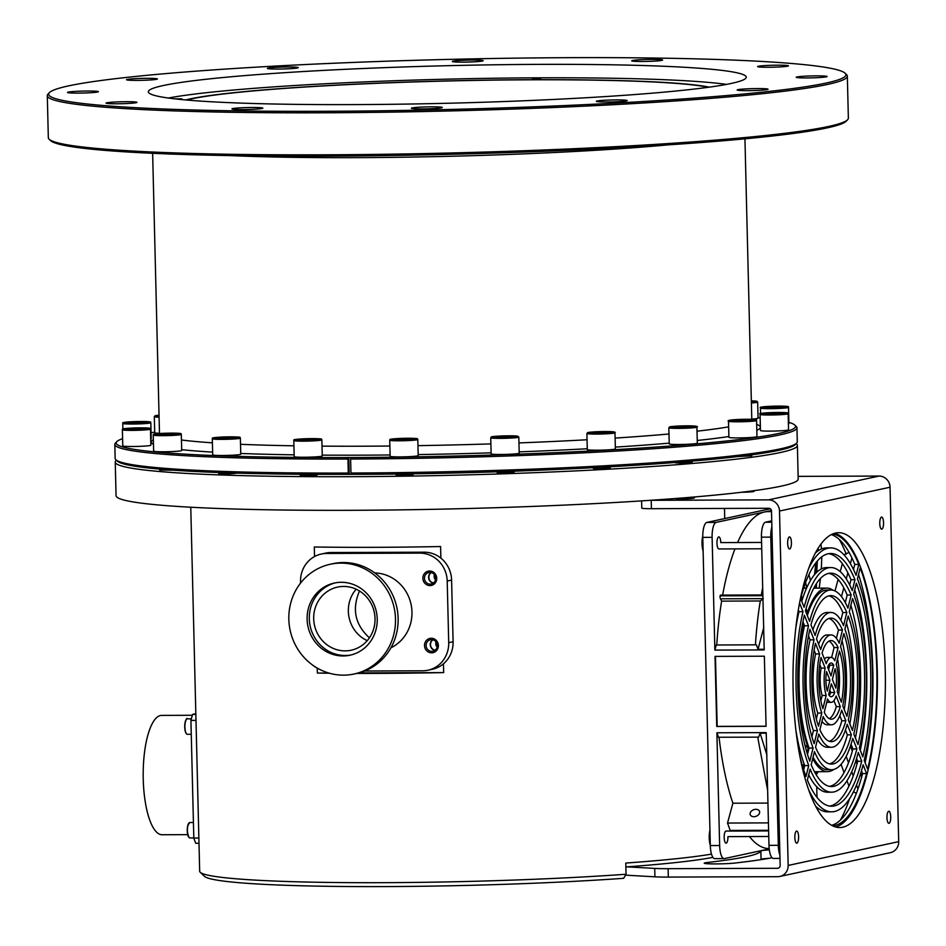 <?xml version="1.0" encoding="UTF-8"?>
<svg xmlns="http://www.w3.org/2000/svg" width="946" height="946" viewBox="0 0 946 946"><rect width="100%" height="100%" fill="white"/><g stroke="black" fill="none" stroke-linecap="round" stroke-linejoin="round"><path stroke-width="1.42" d="M198.991 843.276L195.704 843.288L193.812 838.061L190.926 720.391L192.546 714.407L195.834 713.71M193.812 838.061L198.873 838.038M195.988 720.379L190.926 720.391M192.546 714.407L195.846 714.396M187.698 834.644L162.097 834.739A59.669 18.695 -90.2 0 1 143.236 779.078A59.669 18.695 -90.2 0 1 161.66 715.401L192.31 715.282M356.145 589.192A32.294 30.603 -102.2 0 0 367.225 640.655M375.03 618.542A32.294 30.603 -102.2 0 0 337.568 587.088A32.294 30.603 -102.2 0 0 314.45 625.093A32.294 30.603 -102.2 0 0 351.155 650.221A32.294 30.603 -102.2 0 0 375.03 618.542M390.911 647.809A39.306 37.249 -102.2 0 0 411.049 604.293A39.306 37.249 -102.2 0 0 374.793 572.933M422.874 578.337A7.296 6.918 77.8 0 1 433.114 571.987A7.296 6.918 77.8 0 1 433.422 584.604A7.296 6.918 77.8 0 1 422.874 578.337M424.518 645.574A7.296 6.918 77.8 0 1 434.758 639.224A7.296 6.918 77.8 0 1 435.065 651.841A7.296 6.918 77.8 0 1 424.518 645.574M364.671 671.01L422.732 670.797A28.084 26.606 -102.2 0 0 427.959 670.229A28.084 26.606 -102.2 0 0 448.711 642.689L447.21 581.045A28.084 26.606 -102.2 0 0 419.858 553.126L326.524 553.469A28.084 26.606 -102.2 0 0 321.309 554.037A28.084 26.606 -102.2 0 0 300.544 581.589L300.58 583.067M312.57 665.038A28.084 26.606 -102.2 0 0 318.282 668.656M430.974 572.472A5.901 5.593 -102.2 0 0 433.28 583.15M419.858 553.126L424.246 552.192L330.911 552.535L326.524 553.469M424.246 552.192A28.084 26.606 77.8 0 1 451.597 580.111L447.21 581.045M448.711 642.689L453.099 641.743L451.597 580.111M453.099 641.743A28.084 26.606 77.8 0 1 432.346 669.295L427.959 670.229M321.309 554.037L325.684 553.091A28.084 26.606 77.8 0 1 330.911 552.535M432.618 639.721A5.901 5.593 -102.2 0 0 434.924 650.387M424.458 578.278A5.901 5.593 -102.2 0 0 431.305 584.025A5.901 5.593 -102.2 0 0 435.527 577.084A5.901 5.593 -102.2 0 0 424.458 578.278M426.102 645.515A5.901 5.593 -102.2 0 0 432.949 651.262A5.901 5.593 -102.2 0 0 437.17 644.321A5.901 5.593 -102.2 0 0 426.102 645.515M377.229 618.991A36.929 34.99 -102.2 0 0 334.399 583.032A36.929 34.99 -102.2 0 0 307.97 626.489A36.929 34.99 -102.2 0 0 349.937 655.223A36.929 34.99 -102.2 0 0 377.229 618.991M288.837 619.323A56.157 53.213 77.8 0 1 330.355 564.23A56.157 53.213 77.8 0 1 394.186 607.923A56.157 53.213 77.8 0 1 353.993 674.025A56.157 53.213 77.8 0 1 288.837 619.323M330.355 564.23L332.98 563.662A56.157 53.213 77.8 0 1 396.823 607.356A56.157 53.213 77.8 0 1 356.618 673.457L353.993 674.025M335.499 582.807A36.929 34.99 -102.2 0 0 310.158 626.015A36.929 34.99 -102.2 0 0 351.037 654.975M803.899 587.371A93.358 29.255 -90.2 0 1 805.543 588.187A91.774 28.758 89.8 0 0 803.615 588.388A91.774 28.758 89.8 0 0 803.556 588.4M818.243 771.7L816.516 774.443M820.974 544.045L821.495 548.976M821.79 556.804L821.353 568.924M820.478 578.432L819.201 588.128M816.422 588.14L816.457 583.587M816.765 572.247L817.356 561.002M818.053 550.868L818.278 547.971M816.67 550.655L816.564 551.979M814.506 574.683L815.842 562.87L815.31 573.749M815.062 585.834L815.074 588.152M816.493 771.7L816.528 775.282M816.717 786.765L817.013 797.372M817.379 807.766L817.45 809.469M801.924 627.257L803.45 627.245L802.433 624.431M806.063 608.597L807.446 612.44A91.774 28.758 -90.2 0 1 824.947 588.317A91.774 28.758 -90.2 0 1 826.851 588.105A91.774 28.758 -90.2 0 1 833.142 590.304M833.804 769.417A91.774 28.758 -90.2 0 1 829.417 771.451A91.774 28.758 -90.2 0 1 827.525 771.664A91.774 28.758 -90.2 0 1 812.697 758.68M798.542 744.206L797.797 744.206M804.904 744.94L808.156 748.073A91.774 28.758 -90.2 0 1 803.45 627.245M779.906 855.113A14.036 4.399 -90.2 0 1 778.31 845.31L770.777 537.127A14.036 4.399 -90.2 0 1 771.877 526.733M798.53 613.67L797.975 612.121M801.38 595.673L802.539 598.865M806.169 612.594L805.484 610.714M801.912 600.84L800.813 597.789M808.392 636.611A7.024 2.199 89.8 0 0 808.984 637.107M802.894 622.019L804.419 626.228M771.735 520.868L765.491 522.216A14.036 4.399 89.8 0 0 761.447 537.162L764.202 649.926L714.869 650.103L712.113 537.34A14.036 4.399 -90.2 0 1 716.157 522.393L764.415 511.999A168.483 52.799 89.8 0 0 737.584 542.531M769.216 848.929L724.376 858.59A14.036 4.399 -90.2 0 1 724.08 858.613L714.75 858.649A14.036 4.399 89.8 0 1 710.316 845.558L702.783 537.375A14.036 4.399 89.8 0 1 706.828 522.429L770.281 508.759M724.08 858.613A14.036 4.399 -90.2 0 1 719.646 845.523L716.891 732.783L718.511 737.253L758.692 737.135L760.111 733.197L766.97 755.239M779.989 858.412L773.414 858.436A14.036 4.399 89.8 0 1 768.98 845.346L766.225 732.606L716.891 732.783M766.071 726.303L764.356 656.205L715.022 656.382L716.737 726.481L766.071 726.303M764.179 649.275L758.053 649.287L756.422 644.817L716.264 644.995L714.869 650.103M758.053 649.287L763.836 627.174M755.428 644.817A168.483 52.799 -90.2 0 1 760.288 600.982L763.292 598.652M761.317 594.951A168.483 52.799 -90.2 0 1 762.677 587.797M721.018 595.401A2.531 0.792 89.8 0 0 720.651 595.105A2.531 0.792 89.8 0 0 720.095 595.85L762.878 595.696M720.095 595.85A2.531 0.792 89.8 0 0 720.438 598.806L721.621 601.124L760.288 600.982M721.621 601.124A168.483 52.799 89.8 0 0 716.761 644.995M734.971 548.893A168.483 52.799 89.8 0 0 722.649 595.093M761.731 548.798L719.031 548.952A6.043 1.892 -90.2 0 1 719.007 548.952A6.043 1.892 -90.2 0 1 718.889 548.964A6.043 1.892 -90.2 0 1 716.973 542.933A6.043 1.892 -90.2 0 1 718.842 536.89A6.043 1.892 -90.2 0 1 720.757 542.59L761.577 542.448M771.51 511.609L767.904 511.62A168.483 52.799 89.8 0 0 764.415 511.999L771.428 510.497M719.043 737.253A168.483 52.799 89.8 0 0 732.89 803.213L727.521 823.044L730.194 830.434L768.613 830.292M745.152 830.375A168.483 52.799 89.8 0 0 745.531 830.978M749.445 836.548A168.483 52.799 89.8 0 0 769.133 848.574L769.133 848.574M726.173 831.061A5.901 1.845 89.8 0 0 726.079 831.049A5.901 1.845 89.8 0 0 725.925 831.073A6.043 1.892 -90.2 0 0 724.163 837.269A6.043 1.892 -90.2 0 0 726.079 843.134A6.043 1.892 -90.2 0 0 726.197 843.123A6.043 1.892 -90.2 0 0 727.935 836.619L768.755 836.477M767.939 803.083L732.89 803.213M768.424 822.89L727.521 823.044M753.867 816.717A4.919 3.512 -19.9 0 0 759.496 811.337A4.919 3.512 -19.9 0 0 755.878 809.315A4.919 3.512 -19.9 0 0 750.249 814.683A4.919 3.512 -19.9 0 0 753.867 816.717M767.632 790.217L757.711 737.135M766.236 733.174L760.111 733.197M849.07 552.405L844.92 554.261L844.589 555.479M842.366 563.698L840.225 571.632M838.121 579.413L834.987 590.978M841.065 764.344L844.045 772.586M847.001 780.734L848.964 786.15M853.481 791.767L856.355 793.351M840.391 820.123A160.903 50.422 89.8 0 0 849.614 798.625M846.256 554.25A160.903 50.422 89.8 0 0 839.362 539.551M862.764 625.59L862.468 625.673A160.903 50.422 89.8 0 0 861.558 618.329M862.468 625.673L864.526 639.094M866.548 694.991L865.827 701.021M862.007 741.179A160.903 50.422 89.8 0 0 864.076 721.006M869.244 623.757L868.463 623.982M766.059 726.209L717.174 726.386L715.46 656.382M768.625 830.919L725.925 831.073M860.186 567.896L857.454 578.834A131.979 41.352 89.8 0 1 864.218 760.407L867.671 769.216A146.015 45.763 89.8 0 0 860.186 567.896M831.298 534.608A146.015 45.763 -90.2 0 1 854.794 564.395L858.802 564.384A146.015 45.763 89.8 0 0 832.622 533.982M854.794 564.395L853.517 569.551M815.369 553.02A131.979 41.352 -90.2 0 1 826.698 547.911L830.694 547.9A131.979 41.352 89.8 0 1 856.071 575.322L858.802 564.384M832.693 825.846A146.015 45.763 89.8 0 0 866.583 773.592L862.586 773.603A146.015 45.763 -90.2 0 1 831.7 825.326M866.583 773.592L863.13 764.782A131.979 41.352 89.8 0 1 831.664 811.845A131.979 41.352 89.8 0 1 808.747 789.981M861.463 770.765L862.586 773.603M822.169 695.487A22.468 7.036 89.8 0 1 821.152 668.101L825.149 668.077L820.986 657.47A39.306 12.322 89.8 0 0 822.89 708.66L826.165 695.476L822.169 695.487L820.832 700.856M829.039 641.081A39.306 12.322 89.8 0 1 834.1 647.572L838.097 647.561A39.306 12.322 89.8 0 0 831.037 640.56A39.306 12.322 89.8 0 0 822.074 653.095L826.236 663.714A22.468 7.036 89.8 0 1 831.096 657.411L827.1 657.423A22.468 7.036 89.8 0 0 824.439 659.114M829.323 718.664A39.306 12.322 89.8 0 0 836.288 706.65L840.296 706.638L836.122 696.031A22.468 7.036 89.8 0 1 831.262 702.334L827.265 702.346A22.468 7.036 89.8 0 1 826.733 702.287M831.262 702.334A22.468 7.036 89.8 0 1 827.549 698.988L824.273 712.172A39.306 12.322 89.8 0 0 831.333 719.185A39.306 12.322 89.8 0 0 840.296 706.638M838.582 695.144A39.306 12.322 89.8 0 0 837.529 658.901M841.384 702.263A39.306 12.322 89.8 0 0 839.48 651.085L836.193 664.269A22.468 7.036 89.8 0 1 837.21 691.656L841.384 702.263M821.802 713.036L818.527 726.185A61.774 19.358 89.8 0 1 815.44 643.363L819.603 653.946A44.923 14.084 89.8 0 0 821.802 713.036L817.793 713.059L816.327 718.972M819.603 653.946L815.594 653.958A44.923 14.084 89.8 0 0 817.793 713.059M828.956 618.436A61.774 19.358 89.8 0 1 838.463 630.048L842.46 630.036L839.185 643.174A44.923 14.084 89.8 0 0 831.014 634.943L827.017 634.955A44.923 14.084 89.8 0 0 818.55 644.12M831.014 634.943A44.923 14.084 89.8 0 0 820.69 649.571L816.528 638.988A61.774 19.358 89.8 0 1 830.955 618.093A61.774 19.358 89.8 0 1 842.46 630.036M845.83 720.746A61.774 19.358 89.8 0 1 831.416 741.64A61.774 19.358 89.8 0 1 819.91 729.709L823.186 716.56A44.923 14.084 89.8 0 0 831.345 724.802A44.923 14.084 89.8 0 0 841.68 710.174L845.83 720.746L841.834 720.757A61.774 19.358 89.8 0 1 829.406 741.321M821.968 721.431A44.923 14.084 89.8 0 0 827.348 724.813L831.345 724.802M842.768 705.799A44.923 14.084 89.8 0 0 840.568 646.697L843.844 633.548A61.774 19.358 89.8 0 1 846.918 716.37L842.768 705.799M827.632 667.261L831.037 675.917L833.71 665.168A16.851 5.274 89.8 0 0 831.12 663.016A16.851 5.274 89.8 0 0 827.632 667.261M829.949 680.292L827.265 691.053A16.851 5.274 89.8 0 1 826.544 671.636L829.949 680.292L825.905 680.209M795.823 627.789A112.314 35.203 89.8 0 1 798.992 611.672L802.988 611.66A112.314 35.203 89.8 0 0 808.724 765.586L804.715 765.598L803.674 769.819M795.964 730.75A112.314 35.203 89.8 0 0 804.715 765.598M830.765 567.553A112.314 35.203 89.8 0 0 804.088 607.285L800.623 598.475A126.362 39.602 89.8 0 1 830.718 553.505A126.362 39.602 89.8 0 1 854.983 579.697L852.263 590.635A112.314 35.203 89.8 0 0 830.765 567.553L826.769 567.565A112.314 35.203 89.8 0 0 801.759 601.36M861.747 761.258A126.362 39.602 89.8 0 1 831.652 806.229A126.362 39.602 89.8 0 1 807.376 780.048L810.107 769.098A112.314 35.203 89.8 0 0 831.593 792.192A112.314 35.203 89.8 0 0 858.282 752.46L861.747 761.258L857.738 761.27A126.362 39.602 -90.2 0 1 829.642 806.075M808.688 774.809A112.314 35.203 89.8 0 0 827.596 792.204L831.593 792.192M859.37 748.085A112.314 35.203 89.8 0 0 853.647 594.159L856.367 583.221A126.362 39.602 89.8 0 1 862.835 756.883L859.37 748.085M809.078 748.085A89.858 28.155 89.8 0 1 804.526 625.767L808.523 625.744L804.372 615.184A106.709 33.441 89.8 0 0 809.811 761.211L813.075 748.073L809.078 748.085L807.506 754.411M828.791 573.359A106.709 33.441 89.8 0 1 847.178 595.022L851.175 595.01A106.709 33.441 89.8 0 0 830.789 573.17A106.709 33.441 89.8 0 0 805.46 610.809L809.61 621.368A89.858 28.155 89.8 0 1 830.848 590.008L826.851 590.032A89.858 28.155 89.8 0 0 807.316 615.527M829.571 786.386A106.709 33.441 89.8 0 0 852.902 748.948L856.899 748.936L852.748 738.365A89.858 28.155 89.8 0 1 831.51 769.725L827.514 769.737A89.858 28.155 89.8 0 1 813.075 757.167M831.51 769.725A89.858 28.155 89.8 0 1 814.459 751.597L811.195 764.723A106.709 33.441 89.8 0 0 831.569 786.575A106.709 33.441 89.8 0 0 856.899 748.936M855.421 738.01A106.709 33.441 89.8 0 0 850.868 605.345M857.987 744.561A106.709 33.441 89.8 0 0 852.559 598.534L849.283 611.66A89.858 28.155 89.8 0 1 853.836 733.99L857.987 744.561M808.523 625.744A89.858 28.155 89.8 0 0 813.075 748.073M851.175 595.01L847.912 608.136A89.858 28.155 89.8 0 0 830.848 590.008M813.442 730.584A67.391 21.119 89.8 0 1 810.06 639.851L814.057 639.839L809.906 629.267A84.241 26.393 89.8 0 0 814.163 743.698L817.439 730.56L813.442 730.584L811.905 736.745M828.873 595.874A84.241 26.393 89.8 0 1 842.815 612.535L846.812 612.523A84.241 26.393 89.8 0 0 830.872 595.625A84.241 26.393 89.8 0 0 810.994 624.892L815.145 635.464A67.391 21.119 89.8 0 1 830.931 612.476L826.934 612.488A67.391 21.119 89.8 0 0 812.91 629.752M829.488 763.871A84.241 26.393 89.8 0 0 847.368 734.853L851.365 734.841L847.214 724.269A67.391 21.119 89.8 0 1 831.428 747.257L827.431 747.281A67.391 21.119 89.8 0 1 817.486 739.429M831.428 747.257A67.391 21.119 89.8 0 1 818.822 734.084L815.547 747.222A84.241 26.393 89.8 0 0 831.487 764.108A84.241 26.393 89.8 0 0 851.365 734.841M849.851 723.832A84.241 26.393 89.8 0 0 846.469 623M852.452 730.466A84.241 26.393 89.8 0 0 848.195 616.035L844.932 629.173A67.391 21.119 89.8 0 1 848.302 719.894L852.452 730.466M814.057 639.839A67.391 21.119 89.8 0 0 817.439 730.56M846.812 612.523L843.548 625.649A67.391 21.119 89.8 0 0 830.931 612.476M844.258 709.583A61.774 19.358 89.8 0 0 842.046 640.785M825.149 668.077A22.468 7.036 89.8 0 0 826.165 695.476M838.097 647.561L834.81 660.746A22.468 7.036 89.8 0 0 831.096 657.411M829.122 664.281A16.851 5.274 89.8 0 1 829.713 665.18L833.71 665.168M829.24 695.464A16.851 5.274 89.8 0 0 830.73 692.484L834.727 692.472L831.333 683.816L828.649 694.577A16.851 5.274 89.8 0 0 831.25 696.717A16.851 5.274 89.8 0 0 834.727 692.472M835.815 688.097A16.851 5.274 89.8 0 0 835.093 668.692L832.421 679.441L835.815 688.097M830.694 547.9A131.979 41.352 89.8 0 0 808.7 568.357M831.664 811.845L827.667 811.857A131.979 41.352 -90.2 0 1 815.712 806.288M828.72 553.682A126.362 39.602 -90.2 0 1 850.986 579.709L849.685 584.947M854.983 579.697L850.986 579.709M799.843 756.043A126.362 39.602 89.8 0 0 805.992 776.524L808.724 765.586M854.699 589.937A126.362 39.602 -90.2 0 1 860.281 750.391M799.571 602.945L802.988 611.66M798.992 611.672L798.329 609.969M821.152 668.101L819.78 664.6M810.06 639.851L808.511 635.925M804.526 625.767L802.953 621.747M858.53 574.553A146.015 45.763 -90.2 0 1 865.129 762.748M833.934 700.643L836.288 706.65M834.1 647.572L831.629 657.47M839.823 715.637L841.834 720.757M838.463 630.048L836.394 638.313M856.615 758.396L857.738 761.27M851.045 744.23L852.902 748.948M845.464 730.005L847.368 734.853M815.594 653.958L814.116 650.162M829.772 690.06L830.73 692.484M829.713 665.18L828.59 669.697M842.815 612.535L840.876 620.328M847.178 595.022L845.298 602.59M703.115 551.069A11.234 3.524 -90.2 0 1 702.772 535.933M710.304 845.227A11.234 3.524 -90.2 0 1 709.938 830.186M159.484 433.28A14.036 0.887 178.6 0 1 154.718 432.736L154.316 416.63A14.036 0.887 178.6 0 0 159.082 417.174M128.751 422.59L144.797 422.176L128.751 422.59M150.828 422.744C149.716 421.845 154.553 421.538 135.514 421.585C117.162 422.602 124.6 422.791 122.755 423.43A14.036 0.887 178.6 0 0 137.087 423.962A14.036 0.887 178.6 0 0 150.828 422.744L151.218 438.849A14.036 0.887 178.6 0 1 150.698 439.098M132.641 422.897L132.617 422.058M140.658 422.72L140.647 421.845M128.822 429.094L143.981 428.384L128.822 429.094M150.852 445.199A14.036 0.887 178.6 0 1 136.827 446.429A14.036 0.887 178.6 0 1 122.779 445.897L122.377 429.78A14.036 0.887 178.6 0 0 141.037 430.158A14.036 0.887 178.6 0 0 150.449 429.094L150.852 445.199M137.927 429.129L137.903 428.207M221.731 438.27L234.324 437.584L222.901 437.371L218.313 437.892L221.731 438.27M240.769 454.21A14.036 0.887 178.6 0 1 226.756 455.428A14.036 0.887 178.6 0 1 212.696 454.896L212.306 438.778A14.036 0.887 178.6 0 0 222.144 439.382A14.036 0.887 178.6 0 0 237.86 438.66A14.036 0.887 178.6 0 0 240.367 438.093L240.769 454.21M222.925 438.246L222.901 437.371M230.919 437.974L230.907 437.218M305.487 440.044L315.621 439.204L302.318 439.275L299.988 439.807L305.487 440.044M322.255 455.972A14.036 0.887 178.6 0 1 308.242 457.19A14.036 0.887 178.6 0 1 294.182 456.658L293.792 440.552A14.036 0.887 178.6 0 0 305.783 441.132A14.036 0.887 178.6 0 0 321.262 440.138A14.036 0.887 178.6 0 0 321.865 439.866L322.255 455.972M302.33 439.914L302.318 439.275M310.158 439.866L310.134 438.968M403.918 439.654L410.623 438.719L396.717 439.086L403.918 439.654M390.13 456.327A14.036 0.887 178.6 0 1 390.13 456.303A14.036 0.887 178.6 0 0 404.32 456.835A14.036 0.887 178.6 0 0 418.203 455.617L417.801 439.512A14.036 0.887 178.6 0 1 403.93 440.73A14.036 0.887 178.6 0 1 389.74 440.209A14.036 0.887 178.6 0 1 389.728 440.197L390.13 456.303M403.611 439.654L403.587 438.648M507.387 437.135L512.637 436.614L510 436.212L496.863 436.815L507.387 437.135M491.908 454.139A14.036 0.887 178.6 0 1 491.128 453.867L490.738 437.762A14.036 0.887 178.6 0 0 491.518 438.033A14.036 0.887 178.6 0 0 507.115 438.235A14.036 0.887 178.6 0 0 518.81 437.076L519.2 453.181A14.036 0.887 178.6 0 1 507.517 454.34A14.036 0.887 178.6 0 1 491.908 454.139M502.137 437.194L502.113 436.307M510.012 436.875L510 436.212M689.445 426.859L683.532 426.208L675.586 427.119L689.445 426.859M675.255 444.466A14.036 0.887 178.6 0 1 669.236 443.887L668.834 427.781A14.036 0.887 178.6 0 0 674.865 428.349A14.036 0.887 178.6 0 0 689.386 428.053A14.036 0.887 178.6 0 0 696.906 427.095L697.308 443.201A14.036 0.887 178.6 0 1 689.776 444.159A14.036 0.887 178.6 0 1 675.255 444.466M683.556 427.178L683.532 426.208M750.213 420.119L734.841 420.201L750.213 420.119M738.873 437.915A14.036 0.887 178.6 0 1 728.905 437.312L728.503 421.207A14.036 0.887 178.6 0 0 738.483 421.798A14.036 0.887 178.6 0 0 756.575 420.521L756.977 436.626A14.036 0.887 178.6 0 1 738.873 437.915M748.392 420.272L748.381 419.669M740.718 420.627L740.694 419.717M782.117 413.154L766.059 413.568L782.117 413.154M774.798 431.045A14.036 0.887 178.6 0 1 760.466 430.513L760.076 414.407A14.036 0.887 178.6 0 0 774.396 414.939A14.036 0.887 178.6 0 0 788.148 413.721L788.538 429.827A14.036 0.887 178.6 0 1 774.798 431.045M777.979 413.698L777.955 412.823M769.949 413.875L769.938 413.035M782.046 406.662L766.887 407.359L782.046 406.662M788.515 407.371C788.337 406.496 790.998 405.94 770.068 406.319C753.075 407.714 763.883 407.182 760.442 408.057A14.036 0.887 178.6 0 0 779.102 408.435A14.036 0.887 178.6 0 0 788.515 407.371L788.917 423.477A14.036 0.887 178.6 0 1 788.385 423.725M775.992 407.395L775.968 406.473M751.396 402.961A14.036 0.887 178.6 0 0 752.117 402.913A14.036 0.887 178.6 0 0 757.663 402.074L758.053 418.179A14.036 0.887 178.6 0 1 752.508 419.019A14.036 0.887 178.6 0 1 751.798 419.078M181.703 450.497A14.036 0.887 178.6 0 1 167.69 451.715A14.036 0.887 178.6 0 1 153.63 451.183L153.24 435.077A14.036 0.887 178.6 0 0 161.045 435.668A14.036 0.887 178.6 0 0 175.755 435.231A14.036 0.887 178.6 0 0 181.313 434.391L181.703 450.497M122.602 438.66A339.768 21.332 -1.4 0 0 116.819 441.628A339.768 21.332 -1.4 0 0 348.353 457.545L351.025 457.533A339.768 21.332 -1.4 0 0 794.806 425.061A339.768 21.332 -1.4 0 0 788.881 422.377M760.158 417.801A339.768 21.332 -1.4 0 0 758.042 417.588M154.695 432.145A339.768 21.332 -1.4 0 0 151.064 432.677M590.15 450.048A14.036 0.887 178.6 0 1 587.3 449.587L586.91 433.481A14.036 0.887 178.6 0 0 589.76 433.942A14.036 0.887 178.6 0 0 605.428 433.859A14.036 0.887 178.6 0 0 614.983 432.795L615.373 448.901A14.036 0.887 178.6 0 1 605.818 449.977A14.036 0.887 178.6 0 1 590.15 450.048M160.855 434.486L174.655 434.048L166.248 433.552L159.85 434.013L160.855 434.486M166.271 434.498L166.248 433.552M712.894 857.348A262.55 16.484 178.6 0 1 627.009 866.843A262.55 16.484 178.6 0 1 625.874 866.926M190.773 507.222L193.327 611.542A266.76 16.744 -1.4 0 0 193.339 611.648L199.677 871.361A266.76 16.744 -1.4 0 0 200.233 872.283A266.76 16.744 -1.4 0 0 354.667 882.665A266.76 16.744 -1.4 0 0 626.051 874.258L623.639 878.314A262.55 16.484 178.6 0 1 356.536 886.579A262.55 16.484 178.6 0 1 204.537 876.374L200.233 872.283M711.487 854.108A266.76 16.744 -1.4 0 1 625.779 863.059L626.051 874.258M358.924 672.902L443.686 672.594L443.461 663.796M440.883 558.128L440.6 546.528A266.76 16.744 -1.4 0 1 314.285 546.989L314.521 556.555M443.686 672.594A266.76 16.744 178.6 0 1 356.855 673.41M329.421 673.221A266.76 16.744 178.6 0 1 317.371 673.055L328.711 673.02M317.241 668.148L317.371 673.055M116.382 460.253A341.175 21.427 -1.4 0 0 115.235 462.074L116.062 495.692A341.175 21.427 -1.4 0 0 350.54 510.308A341.175 21.427 -1.4 0 0 798.199 479.019L797.383 445.4A341.175 21.427 -1.4 0 0 796.142 443.639M115.235 462.074A341.175 21.427 -1.4 0 0 349.713 476.689A341.175 21.427 -1.4 0 0 797.383 445.4M746.962 455.452L751.822 455.818L737.975 456.551M681.096 463.162L675.314 462.795L683.722 462.062L692.153 462.381L681.096 463.162M503 473.142L497.206 472.787L505.613 472.054L514.045 472.373L503 473.142M401.991 475.578L396.208 475.223L404.616 474.49L413.047 474.809L401.991 475.578M306.055 475.933L300.26 475.566L308.68 474.833L317.111 475.164L306.055 475.933M224.569 474.171L218.774 473.804L227.182 473.071L235.613 473.39L224.569 474.171M359.515 591.002C351.746 609.047 355.046 624.656 369.413 637.829M431.352 572.567A5.617 5.321 -102.2 0 0 433.575 582.913M432.996 639.803A5.617 5.321 -102.2 0 0 435.219 650.162M436.709 642.984A4.635 4.387 -102.2 0 0 437.3 645.728M435.976 641.79A5.617 5.321 -102.2 0 0 437.123 647.111M435.065 575.747A4.635 4.387 -102.2 0 0 435.657 578.479M434.332 574.553A5.617 5.321 -102.2 0 0 435.479 579.874M396.173 474.052A306.066 19.216 178.6 0 1 360.674 474.324A306.066 19.216 178.6 0 1 348.778 474.348A339.768 21.332 178.6 0 1 117.292 461.116L115.861 459.756A341.175 21.427 -1.4 0 0 348.294 473.047L347.951 459.035A341.175 21.427 178.6 0 1 114.809 444.419A341.175 21.427 178.6 0 1 115.447 443.059L116.819 441.628M563.355 469.133A306.066 19.216 178.6 0 1 514.021 471.203M497.182 471.794A306.066 19.216 178.6 0 1 413.024 473.816M173.272 470.186L159.708 470.091L159.685 469.121M593.355 467.679L593.379 468.507L599.173 468.861L610.217 468.093L610.194 466.768M348.79 457.45L349.204 474.253L351.392 474.253M349.204 474.253L348.294 473.047M796.65 443.118L795.279 444.549A339.768 21.332 178.6 0 1 351.427 474.348L350.954 473.035A341.175 21.427 -1.4 0 0 796.65 443.118A341.175 21.427 -1.4 0 0 797.289 441.758L796.946 427.746A341.175 21.427 178.6 0 1 350.611 459.035L350.954 473.035M114.809 444.419L115.152 458.432A341.175 21.427 -1.4 0 0 115.861 459.756M794.806 425.061L796.236 426.421A341.175 21.427 178.6 0 1 796.946 427.746M847.616 119.728L846.244 121.159A398.739 25.034 178.6 0 1 448.995 154.34A398.739 25.034 178.6 0 1 50.587 140.611L49.157 139.239A400.134 25.128 -1.4 0 0 397.805 154.068A400.134 25.128 -1.4 0 0 828.329 126.516A400.134 25.128 -1.4 0 0 847.616 119.728A400.134 25.128 -1.4 0 0 848.361 118.132L847.332 76.106A400.134 25.128 178.6 0 1 827.301 84.49A400.134 25.128 178.6 0 1 384.313 112.231A400.134 25.128 178.6 0 1 47.3 95.664A400.134 25.128 178.6 0 1 48.057 94.056L49.417 92.625A398.739 25.034 -1.4 0 0 372.145 110.907A398.739 25.034 -1.4 0 0 825.929 83.094A398.739 25.034 -1.4 0 0 845.074 73.185A398.739 25.034 -1.4 0 0 446.678 59.456A398.739 25.034 -1.4 0 0 49.417 92.625M845.074 73.185L846.504 74.545A400.134 25.128 178.6 0 1 847.332 76.106M47.3 95.664L48.329 137.678A400.134 25.128 -1.4 0 0 49.157 139.239M163.303 85.53A299.054 18.778 -1.4 0 0 148.321 91.786A299.054 18.778 -1.4 0 0 447.742 103.256A299.054 18.778 -1.4 0 0 746.24 77.17A299.054 18.778 -1.4 0 0 494.368 64.789A299.054 18.778 -1.4 0 0 163.303 85.53M237.115 108.057A15.443 0.97 -1.4 0 0 232.728 108.589A15.443 0.97 -1.4 0 0 231.959 108.908A15.443 0.97 -1.4 0 0 247.426 109.499A15.443 0.97 -1.4 0 0 262.834 108.151A15.443 0.97 -1.4 0 0 253.694 107.489A15.443 0.97 -1.4 0 0 237.115 108.057M596.642 101.506A15.443 0.97 -1.4 0 0 613.351 101.872A15.443 0.97 -1.4 0 0 627.198 100.572A15.443 0.97 -1.4 0 0 614.191 99.933A15.443 0.97 -1.4 0 0 597.092 100.997A15.443 0.97 -1.4 0 0 596.311 101.328A15.443 0.97 -1.4 0 0 596.642 101.506M741.096 90.532A15.443 0.97 -1.4 0 0 758.124 90.378A15.443 0.97 -1.4 0 0 768.046 89.231A15.443 0.97 -1.4 0 0 755.038 88.593A15.443 0.97 -1.4 0 0 737.939 89.657A15.443 0.97 -1.4 0 0 737.159 89.988A15.443 0.97 -1.4 0 0 741.096 90.532M806.82 77.939A15.443 0.97 -1.4 0 0 827.076 76.52A15.443 0.97 -1.4 0 0 814.068 75.881A15.443 0.97 -1.4 0 0 796.97 76.945A15.443 0.97 -1.4 0 0 796.201 77.276A15.443 0.97 -1.4 0 0 806.82 77.939M776.205 67.095A15.443 0.97 -1.4 0 0 788.491 65.842A15.443 0.97 -1.4 0 0 775.484 65.203A15.443 0.97 -1.4 0 0 758.385 66.267A15.443 0.97 -1.4 0 0 757.616 66.598A15.443 0.97 -1.4 0 0 776.205 67.095M657.458 60.911A15.443 0.97 -1.4 0 0 662.614 60.059A15.443 0.97 -1.4 0 0 649.606 59.421A15.443 0.97 -1.4 0 0 632.507 60.485A15.443 0.97 -1.4 0 0 631.727 60.816A15.443 0.97 -1.4 0 0 640.88 61.478A15.443 0.97 -1.4 0 0 657.458 60.911M482.401 61.041A15.443 0.97 -1.4 0 0 483.17 60.71A15.443 0.97 -1.4 0 0 470.162 60.071A15.443 0.97 -1.4 0 0 453.063 61.147A15.443 0.97 -1.4 0 0 452.294 61.466A15.443 0.97 -1.4 0 0 465.302 62.105A15.443 0.97 -1.4 0 0 482.401 61.041M297.931 67.45A15.443 0.97 -1.4 0 0 283.682 67.024A15.443 0.97 -1.4 0 0 268.144 68.077A15.443 0.97 -1.4 0 0 267.375 68.396A15.443 0.97 -1.4 0 0 282.842 68.987A15.443 0.97 -1.4 0 0 298.25 67.639A15.443 0.97 -1.4 0 0 297.931 67.45M153.477 78.435A15.443 0.97 -1.4 0 0 127.296 79.405A15.443 0.97 -1.4 0 0 126.528 79.736A15.443 0.97 -1.4 0 0 141.995 80.327A15.443 0.97 -1.4 0 0 157.403 78.979A15.443 0.97 -1.4 0 0 153.477 78.435M87.753 91.029A15.443 0.97 -1.4 0 0 68.266 92.117A15.443 0.97 -1.4 0 0 67.485 92.448A15.443 0.97 -1.4 0 0 82.952 93.039A15.443 0.97 -1.4 0 0 98.372 91.691A15.443 0.97 -1.4 0 0 87.753 91.029M118.368 101.872A15.443 0.97 -1.4 0 0 106.851 102.795A15.443 0.97 -1.4 0 0 106.082 103.126A15.443 0.97 -1.4 0 0 121.537 103.717A15.443 0.97 -1.4 0 0 136.957 102.369A15.443 0.97 -1.4 0 0 118.368 101.872M412.172 107.927A15.443 0.97 -1.4 0 0 411.392 108.246A15.443 0.97 -1.4 0 0 426.859 108.837A15.443 0.97 -1.4 0 0 442.279 107.489A15.443 0.97 -1.4 0 0 429.271 106.851A15.443 0.97 -1.4 0 0 412.172 107.927M177.848 99.176L181.833 98.822L174.549 98.81M532.444 78.814L540.651 78.707L532.444 78.814M185.747 99.945A270.97 17.016 178.6 0 1 190.288 98.869A270.97 17.016 178.6 0 1 455.192 80.729A270.97 17.016 178.6 0 1 709.264 87.15M726.575 84.383A299.054 18.778 -1.4 0 0 447.151 79.157A299.054 18.778 -1.4 0 0 168.329 98.029M348.353 457.545L347.951 459.035M350.611 459.035L351.025 457.533M898.7 841.644L890.044 487.237L779.492 511.041L788.16 865.436A11.234 10.643 -102.2 0 1 779.859 876.457L890.399 852.653A11.234 10.643 77.8 0 0 898.7 841.644L788.16 865.436M779.492 511.041A11.234 10.643 -102.2 0 0 768.554 499.866L651.226 500.304L651.427 508.7L768.755 508.274A2.803 2.661 -102.2 0 1 771.498 511.065L780.154 865.472A2.803 2.661 -102.2 0 1 777.553 868.286L668.124 868.676L668.325 877.084L777.766 876.682A11.234 10.643 -102.2 0 0 779.859 876.457M835.59 533.036A147.422 46.2 89.8 0 0 793.032 685.164A147.422 46.2 89.8 0 0 839.729 827.537A147.422 46.2 89.8 0 0 885.385 679.949A147.422 46.2 89.8 0 0 838.653 532.704A147.422 46.2 89.8 0 0 835.59 533.036M881.506 517.095A6.043 1.892 89.8 0 0 879.768 523.327A6.043 1.892 89.8 0 0 881.672 529.157A6.043 1.892 89.8 0 0 883.552 523.114A6.043 1.892 89.8 0 0 881.637 517.084A6.043 1.892 89.8 0 0 881.506 517.095M789.685 548.976A6.043 1.892 89.8 0 0 791.424 542.744A6.043 1.892 89.8 0 0 789.508 536.914A6.043 1.892 89.8 0 0 787.64 542.957A6.043 1.892 89.8 0 0 789.555 548.987A6.043 1.892 89.8 0 0 789.685 548.976M796.579 831.096A6.043 1.892 89.8 0 0 794.829 837.328A6.043 1.892 89.8 0 0 796.745 843.158A6.043 1.892 89.8 0 0 798.613 837.115A6.043 1.892 89.8 0 0 796.698 831.085A6.043 1.892 89.8 0 0 796.579 831.096M888.992 823.316A6.043 1.892 89.8 0 0 890.73 817.084A6.043 1.892 89.8 0 0 888.826 811.254A6.043 1.892 89.8 0 0 886.958 817.297A6.043 1.892 89.8 0 0 888.862 823.327A6.043 1.892 89.8 0 0 888.992 823.316M834.656 533.272A147.422 46.2 -90.2 0 1 877.391 679.985A147.422 46.2 -90.2 0 1 835.732 827.005M769.275 858.294A16.851 1.052 -1.4 0 0 761.057 859.382A294.845 18.518 178.6 0 1 760.927 859.654M668.325 877.084A28.084 1.762 178.6 0 1 654.916 876.824L654.715 868.416A28.084 1.762 -1.4 0 0 668.124 868.676M625.519 875.156L654.916 876.824M761.057 859.382L760.856 850.974A16.851 1.052 178.6 0 1 769.335 849.875M760.856 850.974A294.845 18.518 178.6 0 1 707.289 862.504A16.851 1.052 178.6 0 0 704.226 863.19A16.851 1.052 178.6 0 0 710.647 863.864A16.851 1.052 178.6 0 0 734.853 863.059A328.534 20.635 -1.4 0 0 772.09 857.786M627.009 866.843L654.715 868.416M798.14 476.37L879.094 476.063A11.234 10.643 77.8 0 1 890.044 487.237M674.995 498.542A9.827 0.615 -1.4 0 0 681.534 498.838A9.827 0.615 -1.4 0 0 694.423 497.939A9.827 0.615 -1.4 0 0 687.943 497.513M741.522 492.263A9.827 0.615 -1.4 0 0 754.092 491.364A9.827 0.615 -1.4 0 0 751.526 491.009M650.47 500.304A14.036 0.887 -1.4 0 0 651.226 500.304M651.427 508.7A14.036 0.887 178.6 0 1 641.778 508.108L641.613 500.883M605.783 432.724L608.893 432.18L604.033 431.896L592.965 432.7L605.783 432.724M596.086 432.878L596.075 432.156M604.056 432.771L604.033 431.896M708.282 87.292A269.563 16.922 -1.4 0 0 455.877 80.8A269.563 16.922 -1.4 0 0 191.624 98.869A269.563 16.922 -1.4 0 0 186.729 100.04M186.421 733.729A7.438 2.33 -90.2 0 1 184.813 724.459A7.438 2.33 -90.2 0 1 186.374 719.433M187.343 734.297C185.475 733.765 184.624 730.478 184.789 724.435C185.995 719.338 186.835 717.47 187.284 718.854A7.722 2.424 89.8 0 0 184.99 724.388A7.722 2.424 89.8 0 0 187.343 734.297L191.269 734.285M188.964 837.387A7.438 2.33 -90.2 0 1 188.952 837.376A7.438 2.33 -90.2 0 1 187.249 830.221A7.438 2.33 -90.2 0 1 188.904 823.091M189.874 837.955L189.023 837.577C186.528 830.966 186.788 825.941 189.827 822.512A7.722 2.424 89.8 0 0 187.45 829.134A7.722 2.424 89.8 0 0 189.188 837.636A7.722 2.424 89.8 0 0 189.874 837.955L193.8 837.943M804.644 765.385L803.544 769.429M802.918 767.419L803.97 763.54M806.938 752.555L808.156 748.073M852.287 747.387L852.878 749.019M856.461 758.905L857.561 761.956M861.144 771.853L862.244 774.892M861.676 777.009L860.529 773.852M856.993 764.072L855.834 760.88M852.311 751.136L850.454 746.027M712.113 537.34L702.783 537.375M710.316 845.558L719.646 845.523M768.98 845.346L778.31 845.31M770.777 537.127L761.447 537.162M762.949 598.652L720.438 598.806M765.491 522.216L771.77 522.192M706.828 522.429L716.157 522.393M808.913 574.624A160.903 50.422 -90.2 0 1 810.462 580.489M841.467 596.571L843.82 587.88M846.256 578.881L847.876 572.862M850.383 563.627L851.932 557.904M857.975 788.929L856.544 784.979M853.245 775.886L851.743 771.723M848.515 762.783L846.197 756.398M799.228 752.744L799.938 750.095M154.316 416.63L154.99 415.802L159.034 415.211A13.339 0.84 -1.4 0 0 159.07 416.417M137.052 423.217A13.339 0.84 -1.4 0 0 148.179 421.668A13.339 0.84 -1.4 0 0 125.085 422.259A13.339 0.84 -1.4 0 0 137.052 423.217M140.788 429.425A13.339 0.84 -1.4 0 0 145.116 427.888A13.339 0.84 -1.4 0 0 123.299 428.905A13.339 0.84 -1.4 0 0 140.788 429.425M237.269 437.951A13.339 0.84 -1.4 0 0 227.442 436.875A13.339 0.84 -1.4 0 0 214.257 438.388A13.339 0.84 -1.4 0 0 237.269 437.951M320.576 439.441A13.339 0.84 -1.4 0 0 304.766 438.767A13.339 0.84 -1.4 0 0 298.085 440.316A13.339 0.84 -1.4 0 0 320.576 439.441M417.08 438.814A13.339 0.84 -1.4 0 0 396.847 438.601A13.339 0.84 -1.4 0 0 397.332 440.044A13.339 0.84 -1.4 0 0 417.08 438.814M417.801 439.488A14.036 0.887 178.6 0 1 417.801 439.512L417.765 439.287C416.654 438.79 421.573 438.235 402.44 438.353C384.975 439.429 391.337 439.287 389.728 440.197M517.344 436.13A13.339 0.84 -1.4 0 0 494.663 436.413A13.339 0.84 -1.4 0 0 502.255 437.596A13.339 0.84 -1.4 0 0 517.344 436.13M690.462 425.854A13.339 0.84 -1.4 0 0 669.567 426.989A13.339 0.84 -1.4 0 0 688.534 427.356A13.339 0.84 -1.4 0 0 690.462 425.854M756.575 420.521C753.359 419.539 763.15 419.823 746.394 419.267A13.339 0.84 -1.4 0 0 729.543 420.663A13.339 0.84 -1.4 0 0 751.656 420.544A13.339 0.84 -1.4 0 0 746.382 419.267C729.614 419.657 726.918 420.462 728.503 421.207M788.148 413.721C786.824 412.811 792.074 412.574 773.816 412.527A13.339 0.84 -1.4 0 0 762.689 414.076A13.339 0.84 -1.4 0 0 785.771 413.485A13.339 0.84 -1.4 0 0 773.816 412.527C750.143 413.97 764.309 413.627 760.076 414.407M770.079 406.319A13.339 0.84 -1.4 0 0 765.752 407.856A13.339 0.84 -1.4 0 0 787.557 406.851A13.339 0.84 -1.4 0 0 770.079 406.319M728.881 436.52A304.671 19.133 178.6 0 1 697.237 440.481M669.212 443.142A304.671 19.133 178.6 0 1 615.326 447.103M587.277 448.747A304.671 19.133 178.6 0 1 519.165 451.857M491.104 452.827A304.671 19.133 178.6 0 1 418.179 454.588M390.095 454.967A304.671 19.133 178.6 0 1 322.231 455.132M294.147 454.837A304.671 19.133 178.6 0 1 240.745 453.465M212.625 452.117A304.671 19.133 178.6 0 1 181.679 449.693M153.465 444.336A304.671 19.133 178.6 0 1 153.347 439.807M756.67 424.364A304.671 19.133 178.6 0 1 760.383 426.965M760.395 427.521A304.671 19.133 178.6 0 1 756.812 430.288M175.317 434.498A13.339 0.84 -1.4 0 0 172.42 433.126A13.339 0.84 -1.4 0 0 154.021 434.462A13.339 0.84 -1.4 0 0 175.317 434.498M159.484 433.516A296.24 18.601 -1.4 0 0 159.484 433.54L152.637 153.299M181.443 439.985A296.24 18.601 -1.4 0 0 212.401 442.811M240.521 444.301A296.24 18.601 -1.4 0 0 293.922 445.803M322.018 446.134A296.24 18.601 -1.4 0 0 389.87 446.027M417.955 445.649A296.24 18.601 -1.4 0 0 490.879 443.899M518.952 442.917A296.24 18.601 -1.4 0 0 587.064 439.748M615.113 438.081A296.24 18.601 -1.4 0 0 668.988 433.989M697.013 431.187A296.24 18.601 -1.4 0 0 728.645 426.847M668.243 144.844A296.24 18.601 178.6 0 1 229.547 155.57M778.582 868.061L777.553 868.286M707.289 862.504L707.324 863.733M768.554 499.866L879.094 476.063M611.542 431.672A13.339 0.84 -1.4 0 0 588.637 432.417A13.339 0.84 -1.4 0 0 602.59 433.233A13.339 0.84 -1.4 0 0 611.542 431.672M751.384 402.204A13.339 0.84 -1.4 0 0 751.349 400.844L756.966 401.281L757.663 402.074M187.284 718.854L191.352 718.842M189.827 822.512L193.422 822.5M814.471 771.711L827.525 771.664M720.651 595.105L762.854 594.951M806.749 587.75L805.602 582.559M805.519 588.187L806.56 588.176M813.797 588.152L826.851 588.105M862.516 773.875L861.428 770.895M768.625 830.895L726.079 831.049M122.755 423.43L122.897 429.023M150.449 429.094C149.35 428.207 154.174 427.888 135.136 427.935C116.784 428.964 124.233 429.153 122.377 429.78M218.739 472.527L218.774 473.804M240.367 438.093C239.267 437.206 244.103 436.886 225.053 436.934C206.701 437.963 214.151 438.152 212.306 438.778M300.237 474.242L300.26 475.566M317.087 474.348L317.111 475.164M321.865 439.866C320.753 438.968 325.59 438.648 306.551 438.696C288.199 439.724 295.637 439.914 293.792 440.552M396.173 473.958L396.208 475.223M413.024 473.71L413.047 474.809M497.182 471.687L497.206 472.787M514.021 471.12L514.045 472.373M518.81 437.076L517.474 436.141C512.756 435.326 491.14 436.224 491.388 436.934L490.738 437.762M692.117 461.104L692.153 462.381M696.906 427.095C698.574 426.457 696.433 426.043 690.497 425.854L669.508 426.942L668.834 427.781M751.798 454.813L751.822 455.818M760.442 408.057L760.584 413.639M181.313 434.391C180.201 433.493 185.038 433.173 165.988 433.221C147.647 434.249 155.085 434.439 153.24 435.077M724.482 508.44L724.731 518.574M744.94 138.826L751.786 419.043M614.983 432.795C615.763 432.251 614.64 431.873 611.601 431.672C599.279 431.471 591.262 431.79 587.572 432.653L586.91 433.481"/></g></svg>
